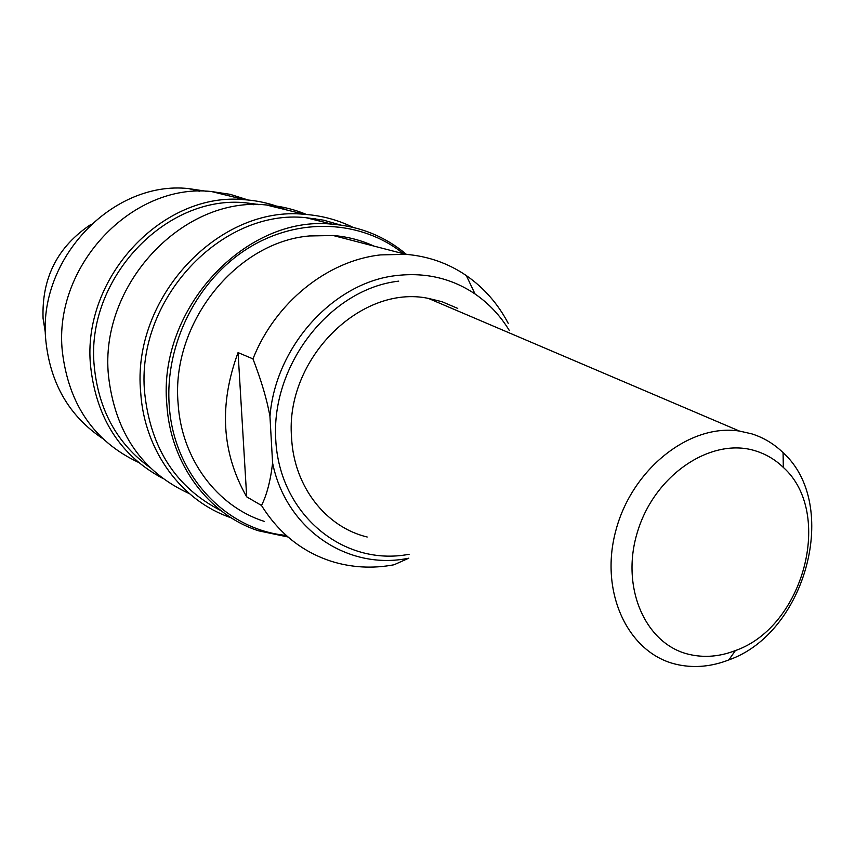 <?xml version="1.0" encoding="UTF-8"?>
<svg xmlns="http://www.w3.org/2000/svg" width="855" height="855" viewBox="0 0 855 855"><rect width="100%" height="100%" fill="white"/><g stroke="black" fill="none" stroke-linecap="round" stroke-linejoin="round"><path stroke-width="1.28" d="M272.595 463.025C286.136 529.865 348.423 570.894 408.818 558.165L394.037 564.781C372.47 568.832 351.437 567.635 330.928 561.179C301.858 551.603 278.719 533.028 261.502 505.465C266.803 494.981 270.501 480.831 272.595 463.025L269.956 416.503C267.102 400.065 261.438 380.86 252.962 358.886C275.214 302.467 327.401 260.69 380.528 254.908L405.676 254.32C428.024 256.147 448.244 263.233 466.349 275.599C483.973 287.846 497.931 303.76 508.223 323.34M261.502 505.465L246.7 496.851C221.637 452.936 218.762 404.853 238.064 352.591L252.962 358.886M264.473 521.454C217.277 506.62 181.431 459.242 178.096 403.357C170.882 323.639 235.873 242.125 309.425 235.959L333.204 235.52C347.536 236.675 361.109 240.202 373.913 246.08M246.7 496.851L238.064 352.591M457.724 308.399L442.024 301.708L428.344 298.384C360.596 284.116 284.907 359.41 291.566 437.514C293.81 486.377 325.755 527.097 367.18 537.004M676.497 664.367C628.233 653.53 599.098 592.408 615.792 530.752C631.856 468.989 689.803 423.321 739.479 431.07L751.802 433.859C763.633 437.621 774.064 443.895 783.084 452.669C840.508 504.429 806.212 632.86 728.866 659.9C711.948 666.483 695.265 668.14 678.795 664.88L676.497 664.367M689.205 654.406C644.755 644.339 619.64 585.782 638.161 529.769C656.02 473.585 712.301 436.83 755.724 450.948C766.155 454.219 775.357 459.701 783.319 467.407C834.149 512.829 803.764 626.833 735.375 650.58C719.686 656.651 704.296 657.923 689.205 654.406M286.222 535.433C225.068 529.64 173.159 474.29 169.183 404.672C164.962 343.934 197.409 279.82 248.1 248.228C298.823 216.572 361.633 220.002 403.539 253.775M287.975 536.983L258.499 530.795C208.47 514.571 170.487 464.105 166.843 404.586C157.534 308.847 245.877 214.765 332.157 224.181C360.404 226.447 385.167 236.504 406.424 254.384M220.889 510.595C176.034 487.639 150.63 448.426 144.677 392.947C135.389 299.763 221.466 208.406 305.94 217.683L323.596 220.163L340.579 225.047M231.213 517.831C181.848 501.233 144.474 451.365 140.722 392.819C131.232 298.064 218.656 205.114 304.572 214.338C321.737 215.567 337.864 219.895 352.976 227.334M189.425 493.666C142.026 471.992 115.051 432.705 108.489 375.826C99.062 284.865 183.098 195.966 266.268 204.965C280.312 205.97 293.703 209.144 306.443 214.477M315.506 218.72L320.037 221.178M149.967 467.514C117.221 443.841 98.656 410.165 94.274 366.506C85.094 279.125 165.988 193.957 246.229 202.87L260.134 204.687M162.429 478.191C120.331 455.544 96.391 418.277 90.619 366.4C81.236 277.554 163.391 190.889 245 199.76C259.418 200.807 273.13 204.163 286.147 209.828M138.307 462.299C93.965 441.298 68.635 404.362 62.34 351.49C53.063 265.99 132.215 182.852 211.324 191.509L230.198 194.342L248.239 200.027M257.494 204.217L258.36 204.655M249.671 203.725L248.014 203.02M206.237 191.253L188.741 188.613C112.721 180.074 36.861 259.343 45.881 341.102C50.488 383.799 69.394 416.267 102.6 438.497M45.465 333.354L43.071 318.423C41.628 277.822 57.67 246.432 91.207 224.234M269.956 416.503C275.438 345.922 334.07 281.915 396.977 275.492C425.897 272.275 451.91 278.431 475.027 293.96C488.868 303.504 500.282 315.645 509.249 330.383M398.719 281.145C330.65 288.776 271.099 364.337 275.738 439.438C279.382 514.689 343.657 566.929 409.096 554.264M475.027 293.96L466.349 275.599M405.676 254.32L333.204 235.52M739.479 431.07L428.344 298.384M783.319 467.407L783.084 452.669M735.375 650.58L728.866 659.9M332.157 224.181L305.94 217.683M304.572 214.338L266.268 204.965M253.604 204.708L246.229 202.87M245 199.76L211.324 191.509M199.29 191.231L188.741 188.613"/></g></svg>
